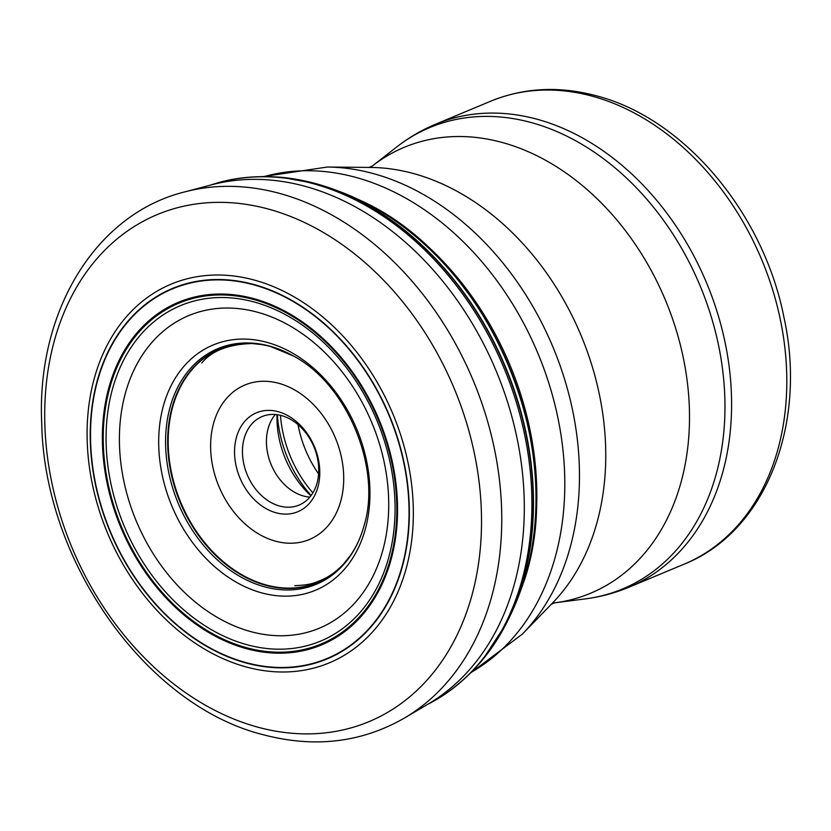<?xml version="1.0" encoding="UTF-8"?>
<svg xmlns="http://www.w3.org/2000/svg" width="831" height="831" viewBox="0 0 831 831"><rect width="100%" height="100%" fill="white"/><g stroke="black" fill="none" stroke-linecap="round" stroke-linejoin="round"><path stroke-width="1.25" d="M253.33 298.838A185.282 139.618 67.3 0 1 397.239 513.413A185.282 139.618 67.3 0 1 246.62 648.367A185.282 139.618 -112.7 0 1 102.712 433.803A185.282 139.618 -112.7 0 1 253.33 298.838M253.86 301.913A181.76 136.97 67.3 0 1 395.037 512.405A181.76 136.97 67.3 0 1 247.285 644.804A181.76 136.97 -112.7 0 1 106.108 434.301A181.76 136.97 -112.7 0 1 253.86 301.913M315.178 183.464A280.992 211.749 67.3 0 1 323.082 185.77L315.084 183.433L281.169 177.304A281.345 212.009 -112.7 0 1 314.637 183.36A281.345 212.009 67.3 0 1 512.748 386.706A281.345 212.009 67.3 0 1 482.634 659.71C467.188 678.148 450.08 692.389 431.31 702.434A281.886 212.424 67.3 0 0 523.135 427.851A281.886 212.424 67.3 0 0 312.892 183.578A281.886 212.424 -112.7 0 0 214.71 183.765A281.886 212.424 -112.7 0 0 210.357 185.147M431.31 702.434A281.886 212.424 67.3 0 1 427.269 704.563M298.038 424.62A95.949 72.307 -112.7 0 0 318.595 473.857M277.024 414.679A84.658 63.8 -112.7 0 0 310.898 495.795M275.321 414.503A47.969 36.148 -112.7 0 0 269.815 461.122A47.969 36.148 -112.7 0 0 303.689 496.055A47.969 36.148 -112.7 0 0 309.828 497.125M281.46 415.573A47.969 36.148 67.3 0 1 317.619 458.941A47.969 36.148 67.3 0 1 299.077 505.082A47.969 36.148 67.3 0 1 279.725 506.069A47.969 36.148 67.3 0 1 243.556 462.701A47.969 36.148 67.3 0 1 262.108 416.549A47.969 36.148 67.3 0 1 281.46 415.573M278.136 411.677A53.62 40.407 67.3 0 1 319.779 473.763A53.62 40.407 67.3 0 1 276.193 512.82A53.62 40.407 67.3 0 1 234.55 450.734A53.62 40.407 67.3 0 1 278.136 411.677M253.933 279.964A205.195 154.628 67.3 0 1 413.298 517.588A205.195 154.628 67.3 0 1 246.495 667.044A205.195 154.628 -112.7 0 1 87.13 429.419A205.195 154.628 -112.7 0 1 253.933 279.964M268.091 208.986A274.729 207.023 67.3 0 1 481.471 527.145A274.729 207.023 67.3 0 1 258.14 727.25A274.729 207.023 -112.7 0 1 44.76 409.091A274.729 207.023 -112.7 0 1 268.091 208.986M253.413 284.368A200.718 151.252 -112.7 0 0 90.257 430.562A200.718 151.252 -112.7 0 0 246.142 663.003A200.718 151.252 67.3 0 0 409.309 516.809A200.718 151.252 67.3 0 0 253.413 284.368M253.403 284.721A200.344 150.972 67.3 0 1 409.008 516.726A200.344 150.972 67.3 0 1 246.142 662.65A200.344 150.972 -112.7 0 1 90.548 430.645A200.344 150.972 -112.7 0 1 253.403 284.721M253.32 298.516A185.645 139.888 -112.7 0 0 102.41 433.73A185.645 139.888 -112.7 0 0 246.599 648.71A185.645 139.888 67.3 0 0 397.509 513.496A185.645 139.888 67.3 0 0 253.32 298.516M253.372 299.409A184.659 139.151 -112.7 0 0 103.262 433.907A184.659 139.151 -112.7 0 0 246.682 647.754A184.659 139.151 67.3 0 0 396.792 513.257A184.659 139.151 67.3 0 0 253.372 299.409M257.132 312.124A169.389 127.642 -112.7 0 0 119.435 435.506A169.389 127.642 -112.7 0 0 250.993 631.664A169.389 127.642 67.3 0 0 388.69 508.292A169.389 127.642 67.3 0 0 257.132 312.124M266.73 342.289A132.877 100.125 67.3 0 1 369.93 496.159A132.877 100.125 67.3 0 1 261.91 592.939A132.877 100.125 -112.7 0 1 158.711 439.069A132.877 100.125 -112.7 0 1 266.73 342.289M293.53 356.052A127.673 96.209 67.3 0 0 269.389 346.039A127.673 96.209 -112.7 0 0 165.598 439.038A127.673 96.209 -112.7 0 0 264.767 586.894A127.673 96.209 67.3 0 0 364.196 525.265C360.997 536.816 356.447 546.808 350.547 555.264A126.655 95.44 67.3 0 1 266.065 585.388A126.655 95.44 -112.7 0 1 167.685 443.515A126.655 95.44 -112.7 0 1 262.596 344.678L270.252 346.382L293.53 356.052C346.828 383.964 381.824 467.749 364.196 525.265M257.122 343.899A126.457 95.295 -112.7 0 0 252.063 343.525A126.457 95.295 -112.7 0 0 168.444 449.997A126.457 95.295 -112.7 0 0 266.429 585.055A126.457 95.295 67.3 0 0 343.951 563.563C337.199 570.855 329.969 576.247 322.251 579.737C314.689 582.76 311.012 585.034 294.756 585.658M347.244 559.71A126.457 95.295 67.3 0 1 343.951 563.563L350.547 555.264M358.722 199.658A274.427 206.794 67.3 0 1 359.501 200.032A274.427 206.794 67.3 0 1 521.536 588.026A274.427 206.794 67.3 0 1 521.255 588.847M520.954 589.688L521.536 588.026C572.466 455.45 489.594 257.008 359.501 200.032L357.912 199.284A274.604 206.929 67.3 0 1 520.954 589.688C517.162 600.533 512.208 611.959 506.079 623.956A280.992 211.749 67.3 0 1 494.59 643.516M314.991 183.412A280.992 211.749 -112.7 0 0 301.102 180.182M357.912 199.284C347.535 194.35 335.921 189.852 323.082 185.77A280.992 211.749 67.3 0 1 506.079 623.956L482.634 659.71M184.752 191.899L211.541 184.835A282.81 213.12 -112.7 0 1 304.593 186.186A282.81 213.12 67.3 0 1 514.669 427.633A282.81 213.12 67.3 0 1 428.329 703.94L404.468 718.036A286.643 216.008 67.3 0 0 491.983 437.989A286.643 216.008 67.3 0 0 279.06 193.259A286.643 216.008 -112.7 0 0 184.752 191.899C95.201 213.983 36.346 312.03 41.727 423.374C44.22 561.455 145.965 705.831 263.635 734.822C314.679 748.201 361.63 742.602 404.468 718.036M471.291 672.269A269.784 203.294 67.3 0 0 555.949 409.008A269.784 203.294 67.3 0 0 355.211 177.232A269.784 203.294 -112.7 0 0 264.268 176.546M385.542 214.388A269.784 203.294 67.3 0 1 529.638 559.419M522.367 634.105L552.501 603.067A248.043 186.913 67.3 0 0 590.353 360.519A248.043 186.913 67.3 0 0 413.049 173.419A248.043 186.913 -112.7 0 0 370.574 167.436L327.321 167.041A265.93 200.396 -112.7 0 1 372.859 173.461A265.93 200.396 67.3 0 1 562.961 374.054A265.93 200.396 67.3 0 1 522.367 634.105L470.616 672.944M368.767 167.519L372.278 166.055A241.644 182.093 -112.7 0 1 501.768 142.35A241.644 182.093 67.3 0 1 687.621 384.576A241.644 182.093 67.3 0 1 554.672 602.839L551.182 604.293M396.699 146.983A250.017 188.398 67.3 0 1 530.729 122.427A250.017 188.398 67.3 0 1 723.022 373.067A250.017 188.398 67.3 0 1 585.419 598.871C600.439 596.928 614.909 593.064 628.818 587.268A250.879 189.053 67.3 0 0 725.795 345.945A250.879 189.053 67.3 0 0 536.691 119.134A250.879 189.053 67.3 0 0 435.465 124.266C421.566 130.083 408.644 137.655 396.699 146.983L372.267 166.065M435.465 124.266L490.674 101.216A250.879 189.053 67.3 0 1 591.89 96.084A250.879 189.053 67.3 0 1 781.005 322.895A250.879 189.053 67.3 0 1 684.027 564.207L628.818 587.268M312.872 492.887A103.563 78.041 67.3 0 1 280.473 415.313M311.116 495.494A104.415 78.685 67.3 0 1 277.388 414.731M278.686 383.288A83.713 63.083 -112.7 0 0 210.627 444.263A83.713 63.083 -112.7 0 0 275.653 541.21A83.713 63.083 67.3 0 0 343.702 480.235A83.713 63.083 67.3 0 0 278.686 383.288M201.767 362.981C211.822 350.765 228.587 344.273 252.063 343.525L262.596 344.678M214.71 183.765C234.373 177.554 256.53 175.403 281.169 177.304M327.321 167.041L263.313 176.546M490.674 101.216C523.852 87.681 558.962 85.853 596.004 95.71C683.934 118.085 763.367 212.809 783.862 316.933C807.628 423.665 765.922 531.726 684.027 564.207M554.672 602.839L585.419 598.871"/></g></svg>
